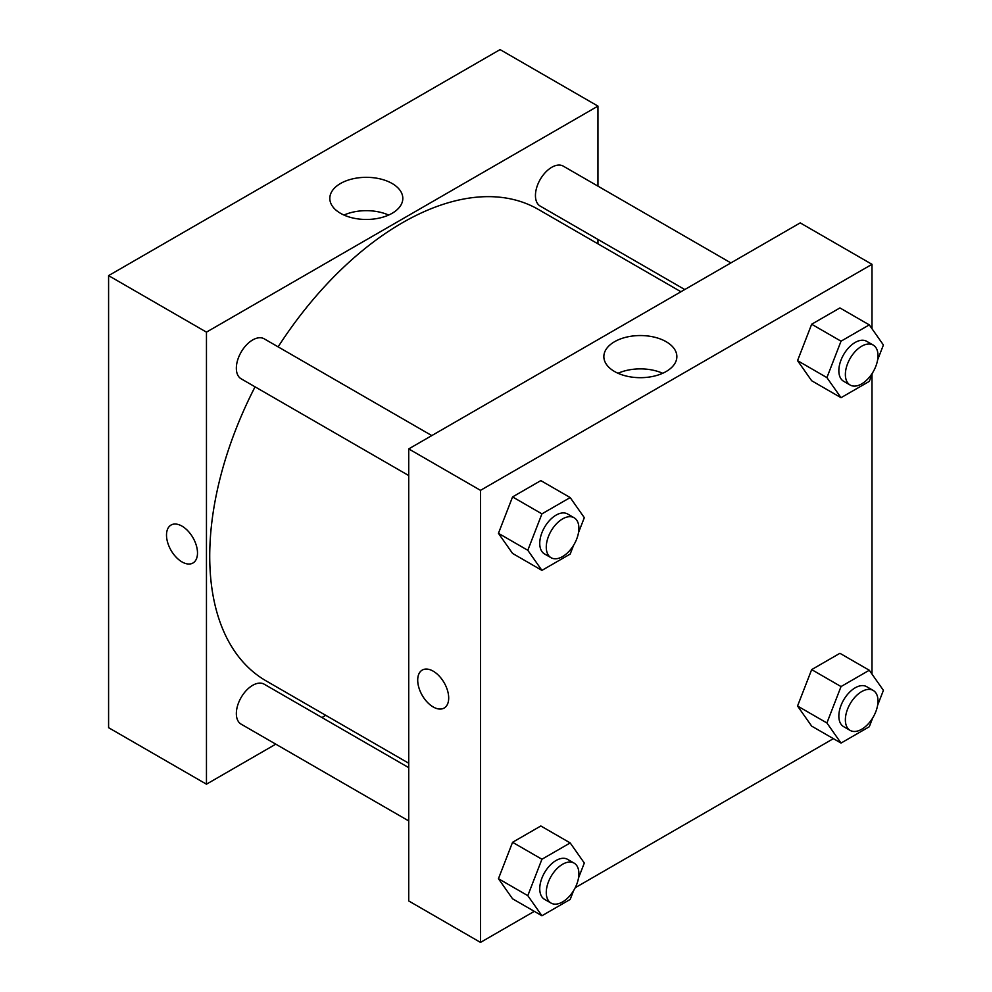<?xml version="1.0" encoding="UTF-8"?>
<svg xmlns="http://www.w3.org/2000/svg" width="992" height="992" viewBox="0 0 992 992"><rect width="100%" height="100%" fill="white"/><g stroke="black" fill="none" stroke-linecap="round" stroke-linejoin="round"><path stroke-width="1.49" d="M108.587 275.627L108.587 727.682L108.587 275.627L500.08 49.6L108.587 275.627L206.46 332.134L597.953 106.107L597.953 186.149M431.793 435.587L264.194 338.818A23.064 13.318 120 0 0 241.118 352.148A23.064 13.318 120 0 0 241.118 378.783L408.729 475.552M408.729 767.647L264.194 684.195A23.064 13.318 120 0 0 241.118 697.512A23.064 13.318 120 0 0 241.118 724.148L408.729 820.917M275.788 744.161L206.46 784.188L206.46 332.134M321.916 717.526L325.736 715.319M597.953 239.432L597.953 243.834M730.893 262.905L563.282 166.135A23.064 13.318 120 0 0 540.218 179.465A23.064 13.318 120 0 0 540.218 206.1L684.753 289.54M255.056 386.818A272.205 157.158 120 0 0 209.721 556.276A272.205 157.158 120 0 0 266.104 680.884L408.729 763.232M680.934 291.747L538.309 209.399A272.205 157.158 120 0 0 278.12 346.865M206.46 784.188L108.587 727.682M392.125 183.495A36.506 21.068 180 0 1 402.814 198.4A36.506 21.068 180 0 1 366.321 219.468A36.506 21.068 180 0 1 329.815 198.4A36.506 21.068 180 0 1 352.346 178.932A36.506 21.068 180 0 1 392.125 183.495M597.953 106.107L500.08 49.6M181.995 561.931A21.911 12.648 60 0 1 167.685 542.612A21.911 12.648 60 0 1 171.033 525.053A21.911 12.648 60 0 1 192.956 537.701A21.911 12.648 60 0 1 192.956 563.01A21.911 12.648 60 0 1 181.995 561.931M388.653 215.066A36.506 21.068 0 0 0 343.976 215.066M171.046 525.053A21.911 12.648 -120 0 0 167.685 542.612A21.911 12.648 -120 0 0 182.007 561.918A21.911 12.648 -120 0 0 192.956 563.01M534.304 911.338L480.5 942.4L408.729 900.959L408.729 448.905L800.222 222.89L871.993 264.318L871.993 328.724M575.224 887.716L833.392 738.656M498.443 533.324L512.566 553.424L498.443 533.324L512.566 496.918L498.443 533.324L527.806 550.287L541.93 513.868L570.189 497.562L584.313 517.663L578.51 532.605M540.826 480.612L512.566 496.918L540.826 480.612L570.189 497.562M797.543 360.642L811.667 380.742L797.543 360.642L811.667 324.235L797.543 360.642L826.906 377.605L841.03 341.186L869.29 324.88L883.413 344.98L877.61 359.922M839.926 307.929L811.667 324.235L839.926 307.929L869.29 324.88M797.543 706.019L811.667 726.119L797.543 706.019L811.667 669.612L797.543 706.019L826.906 722.97L841.03 686.563L869.29 670.245L883.413 690.345L877.61 705.3M839.926 653.294L811.667 669.612L839.926 653.294L869.29 670.245M480.5 942.4L480.5 490.346L871.993 264.318M871.993 374.406L871.993 674.101M498.443 878.701L512.566 898.802L498.443 878.701L512.566 842.295L498.443 878.701L527.806 895.652L541.93 859.246L570.189 842.927L584.313 863.028L578.51 877.982M540.826 825.976L512.566 842.295L540.826 825.976L570.189 842.927M614.556 371.516A36.506 21.068 180 0 1 603.855 356.612A36.506 21.068 180 0 1 640.361 335.544A36.506 21.068 180 0 1 676.866 356.612A36.506 21.068 180 0 1 654.323 376.08A36.506 21.068 180 0 1 614.556 371.516M480.5 490.346L408.729 448.905M448.694 698.008A21.911 12.648 60 0 1 444.156 708.04A21.911 12.648 60 0 1 422.232 695.392A21.911 12.648 60 0 1 422.232 670.084A21.911 12.648 60 0 1 439.121 675.949A21.911 12.648 60 0 1 448.694 698.008M662.693 373.277A36.506 21.068 0 0 0 618.028 373.277M422.245 670.084A21.911 12.648 -120 0 0 422.245 695.38A21.911 12.648 -120 0 0 444.156 708.04M573.599 545.265L570.189 554.069L541.93 570.375L527.806 550.287M574.12 517.762L567.598 513.992A23.064 13.318 120 0 0 549.816 520.168A23.064 13.318 120 0 0 539.747 543.393A23.064 13.318 120 0 0 544.521 553.945L551.056 557.715A23.064 13.318 120 0 0 574.12 544.397A23.064 13.318 120 0 0 574.12 517.762A23.064 13.318 120 0 0 556.338 523.937A23.064 13.318 120 0 0 546.27 547.15A23.064 13.318 120 0 0 551.056 557.715M541.93 570.375L512.566 553.424M541.93 513.868L512.566 496.918M872.7 372.583L869.29 381.387L841.03 397.693L826.906 377.605M873.22 345.08L866.686 341.31A23.064 13.318 120 0 0 848.916 347.485A23.064 13.318 120 0 0 838.848 370.71A23.064 13.318 120 0 0 843.622 381.263L850.144 385.032A23.064 13.318 120 0 0 873.22 371.715A23.064 13.318 120 0 0 873.22 345.08A23.064 13.318 120 0 0 855.439 351.255A23.064 13.318 120 0 0 845.37 374.468A23.064 13.318 120 0 0 850.144 385.032M841.03 397.693L811.667 380.742M841.03 341.186L811.667 324.235M573.599 890.642L570.189 899.434L541.93 915.752L527.806 895.652M574.12 863.127L567.598 859.357A23.064 13.318 120 0 0 549.816 865.545A23.064 13.318 120 0 0 539.747 888.758A23.064 13.318 120 0 0 544.521 899.322L551.056 903.08A23.064 13.318 120 0 0 574.12 889.762A23.064 13.318 120 0 0 574.12 863.127A23.064 13.318 120 0 0 556.338 869.302A23.064 13.318 120 0 0 546.27 892.527A23.064 13.318 120 0 0 551.056 903.08M541.93 915.752L512.566 898.802M541.93 859.246L512.566 842.295M872.7 717.96L869.29 726.752L841.03 743.07L826.906 722.97M873.22 690.444L866.686 686.675A23.064 13.318 120 0 0 848.916 692.862A23.064 13.318 120 0 0 838.848 716.075A23.064 13.318 120 0 0 843.622 726.64L850.144 730.397A23.064 13.318 120 0 0 873.22 717.08A23.064 13.318 120 0 0 873.22 690.444A23.064 13.318 120 0 0 855.439 696.632A23.064 13.318 120 0 0 845.37 719.845A23.064 13.318 120 0 0 850.144 730.397M841.03 743.07L811.667 726.119M841.03 686.563L811.667 669.612"/></g></svg>
